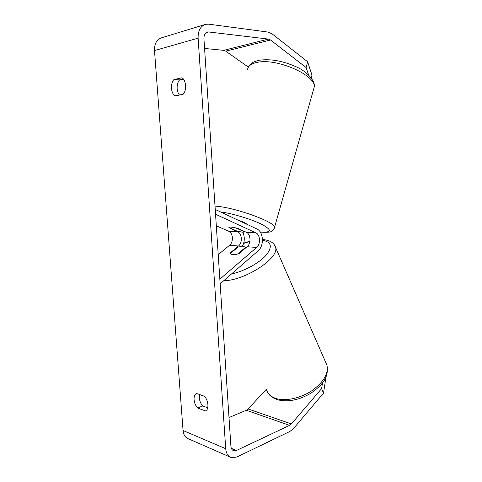 <?xml version="1.0" encoding="UTF-8"?>
<svg xmlns="http://www.w3.org/2000/svg" width="482" height="482" viewBox="0 0 482 482"><rect width="100%" height="100%" fill="white"/><g stroke="black" fill="none" stroke-linecap="round" stroke-linejoin="round"><path stroke-width="0.72" d="M207.736 407.802L202.753 405.964L197.554 407.989C195.559 405.736 194.403 402.958 194.077 399.662C193.927 396.427 194.734 394.36 196.505 393.463L204.368 396.216C208.537 400.211 209.23 409.778 205.453 410.923L197.554 407.989M202.753 405.964C200.753 403.729 199.596 400.976 199.277 397.704L199.524 394.517M171.472 88.351C171.827 91.996 173.02 94.508 175.062 95.882L183.052 94.364C186.932 90.682 186.179 79.843 181.883 77.807L173.888 79.572C172.098 81.741 171.291 84.669 171.472 88.351M183.347 79.06L179.581 79.879C177.786 82.03 176.972 84.934 177.147 88.592C177.376 91.309 178.165 93.46 179.509 95.038M308.625 75.011L306.112 67.546L270.529 39.988L268.468 39.09L207.814 31.872C205.169 32.698 203.874 35.005 203.934 38.801L230.908 446.302C231.143 448.748 232.113 450.248 233.83 450.797L236.457 450.477L289.598 425.365L291.393 423.937L321.602 388.631L322.524 382.859M204.633 24.648L161.964 37.674C156.837 39.295 154.348 43.597 154.499 50.568L183.058 430.504C183.534 435.035 185.45 437.855 188.793 438.975L229.824 456.936M306.112 67.546L307.624 61.768L272.197 33.921L268.082 32.077L208.676 24.172L205.802 24.287C200.548 25.956 197.988 30.577 198.114 38.15L225.709 448.712C226.185 453.574 228.113 456.556 231.499 457.671L236.885 457.008L289.929 431.432L293.508 428.546L323.506 393.167L321.602 388.631M326.025 376.876L323.506 393.167M229.004 417.539L246.314 410.254L248.103 408.959L266.317 389.329M248.357 67.131L225.757 51.152L223.714 50.345L204.573 48.447M307.624 61.768L311.974 75.078L311.239 77.909M179.581 79.879L173.888 79.572M245.639 247.971L245.38 247.314L243.109 246.061L237.957 247.127L230.595 253.315L230.673 253.737M232.788 254.779L238.09 253.869M245.398 247.453L238.018 253.725M231.029 227.082L237.668 228.335L246.248 232.24C250.815 234.035 251.369 243.41 247.127 246.706L239.229 253.418C234.366 255.261 231.468 255.249 230.547 253.363L230.589 252.616L238.463 246.007C242.699 242.765 242.133 233.523 237.578 231.752L228.896 227.649C228.86 227.209 229.571 227.022 231.029 227.082L236.475 228.01M216.31 225.763L228.625 231.246C233.18 232.993 233.746 242.103 229.522 245.29L218.226 254.647M215.55 214.249L255.743 232.782C260.316 234.595 260.864 244.121 256.611 247.465L219.846 279.174M215.231 209.471L256.767 228.896C263.594 231.673 264.395 245.85 258.063 250.887L220.154 283.832M242.518 246.061C244.784 241.392 244.868 236.776 242.777 232.21M229.004 227.896L229.107 227.534M230.589 252.616L230.812 253.128M244.549 231.468L244.446 231.83C244.416 232.191 243.687 232.3 242.259 232.161L236.951 231.071L228.938 227.438M238.837 220.509C243.488 221.907 246.097 223.124 246.657 224.154L246.657 224.154M244.446 231.83L236.421 228.185M225.709 448.712L183.058 430.504M198.114 38.15L154.499 50.568M291.393 423.937L248.103 408.959M289.598 425.365L246.314 410.254M236.457 450.477L231.33 448.314M209.17 31.818L206.085 32.716M268.468 39.09L223.714 50.345M270.529 39.988L225.757 51.152M325.669 362.319L327.001 365.374C328.543 373.791 323.494 382.238 311.86 390.709C300.738 398.156 285.989 401.398 276.578 398.662C271.233 397.035 267.914 394.131 266.618 389.95M243.627 243.392L249.893 241.56M223.69 280.759C245.067 280.59 279.433 258.039 275.577 247.453L274.644 245.266M262.473 240.361C271.48 241.813 272.704 246.754 266.13 255.195C259.256 263.027 244.127 271.276 231.493 273.981M238.463 246.007L229.522 245.29M256.611 247.465L247.127 246.706M255.743 232.782L246.248 232.24M237.578 231.752L228.625 231.246M313.577 89.363L314.156 87.32C317.132 75.873 277.289 57.87 257.442 62.353C251.236 63.582 247.941 66.016 247.555 69.661M215.014 206.121C234.475 207.14 275.758 222.148 274.523 227.438L274.282 228.354M260.208 231.956L260.268 231.963C271.462 232.74 272.3 230.366 262.78 224.847C252.923 219.672 232.981 213.556 220.334 211.857M233.83 450.797L233.005 450.447M207.814 31.872L207.26 32.035M268.215 393.222C269.968 396.059 273.137 398.259 277.722 399.807M243.723 243.048L249.953 241.193M245.38 247.314L245.669 247.941M262.473 239.656C264.257 239.512 266.829 240.066 270.179 241.319C273.228 242.97 275.029 245.013 275.577 247.453L327.001 365.374C329.104 378.28 321.488 385.467 311.288 392.969C299.575 399.94 288.501 402.253 278.054 399.903M261.021 232.155C272.203 232.746 272.685 231.559 274.523 227.438L314.156 87.32C315.849 82.054 308.131 72.005 296.424 66.932C283.109 60.943 270.812 58.702 259.539 60.208M260.286 232.077L260.864 232.137M248.206 67.462C250.122 63.811 252.17 61.955 259.376 60.238"/></g></svg>
